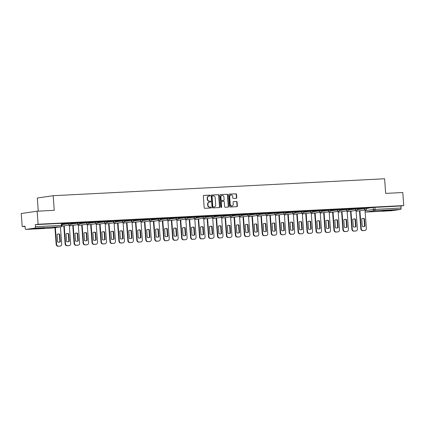 <?xml version="1.0" encoding="UTF-8"?>
<svg xmlns="http://www.w3.org/2000/svg" width="425" height="425" viewBox="0 0 425 425"><rect width="100%" height="100%" fill="white"/><g stroke="black" fill="none" stroke-linecap="round" stroke-linejoin="round"><path stroke-width="0.64" d="M210.274 195.553A0.452 0.393 81.7 0 0 209.849 195.123L203.857 195.431A0.648 0.563 81.7 0 0 203.341 196.106L204.191 207.692A0.648 0.563 81.7 0 0 204.802 208.308L210.795 208A0.452 0.393 81.7 0 0 210.726 207.097L209.955 207.14A2.067 1.806 81.7 0 1 207.995 205.169L207.926 204.207A2.067 1.806 81.7 0 1 209.578 202.056L210.354 202.013A0.452 0.393 81.7 0 0 210.29 201.11L209.514 201.153A2.067 1.806 81.7 0 1 207.559 199.182L207.485 198.22A2.067 1.806 81.7 0 1 209.137 196.068L209.913 196.026A0.452 0.393 81.7 0 0 210.274 195.553M209.738 196.037A0.452 0.393 81.7 0 0 209.53 195.171L203.692 195.468M210.614 208.011A0.452 0.393 81.7 0 0 210.412 207.145L209.955 207.14M210.178 202.024A0.452 0.393 81.7 0 0 209.971 201.158L209.514 201.153M41.778 227.938L34.181 228.677L41.905 228.289L44.418 227.928L41.778 227.938M389.629 210.168L382.027 210.906L389.757 210.518L392.27 210.157L389.629 210.168M236.242 198.332A0.648 0.563 81.7 0 0 236.762 197.662L236.523 194.411A0.648 0.563 81.7 0 0 235.912 193.795L229.256 194.135A0.648 0.563 81.7 0 0 228.74 194.804L229.59 206.396A0.648 0.563 81.7 0 0 230.201 207.007L236.858 206.672A0.648 0.563 81.7 0 0 237.373 205.998L237.086 202.072A0.648 0.563 81.7 0 0 236.475 201.455L233.628 201.599A0.648 0.563 81.7 0 0 233.107 202.273L233.251 204.218A1.727 1.509 81.7 0 1 230.238 204.372L229.675 196.743A1.727 1.509 81.7 0 1 232.693 196.589L232.783 197.864A0.648 0.563 81.7 0 0 233.394 198.48L236.242 198.332M34.893 228.103L25.904 229.415A1.317 0.637 -92.9 0 1 25.872 229.415A1.317 0.637 -92.9 0 1 25.171 228.193L25.022 226.158L22.206 226.573L21.25 213.52L37.134 211.198L54.251 210.327L53.178 195.702L384.598 178.771L385.677 193.396L402.794 192.52L403.75 205.572L38.096 224.251L35.286 224.66L35.434 226.695L62.13 225.362L61.981 223.332L61.301 223.332L61.45 225.367A1.317 0.637 -92.9 0 1 60.913 226.769L34.893 228.103A1.317 0.637 -92.9 0 0 35.434 226.695M37.134 211.198L38.096 224.251M218.987 195.303A0.648 0.563 81.7 0 0 218.376 194.687L211.724 195.027A0.648 0.563 81.7 0 0 211.209 195.702L212.059 207.288A0.648 0.563 81.7 0 0 212.67 207.905L219.321 207.565A0.648 0.563 81.7 0 0 219.837 206.895L218.987 195.303L218.668 195.351A0.648 0.563 81.7 0 0 218.057 194.735L211.554 195.07M220.49 194.581L227.141 194.241A0.648 0.563 81.7 0 1 227.752 194.857L228.607 206.444A0.648 0.563 81.7 0 1 228.087 207.118L225.239 207.262A0.648 0.563 81.7 0 1 224.628 206.646L224.283 201.949A0.648 0.563 81.7 0 0 223.672 201.333L221.786 201.429A0.648 0.563 81.7 0 0 221.271 202.103L221.627 206.996A0.452 0.393 81.7 0 1 220.841 207.033L219.975 195.256A0.648 0.563 81.7 0 1 220.49 194.581L220.4 194.597M366.685 208.404L373.134 207.464L373.283 209.498L401.088 208.016A1.317 0.637 87.1 0 1 400.547 209.419L391.558 210.731A1.317 0.637 87.1 0 1 391.526 210.736A1.317 0.637 87.1 0 1 391.499 210.736M22.206 226.573L25.038 226.429M38.255 211.145L37.294 198.018L53.178 195.702M403.75 205.572L400.94 205.982L401.088 208.016M61.992 223.508L66.172 223.247M66.178 223.295L61.992 223.46M70.954 223.051L75.135 222.79M75.135 222.833L70.948 223.003M79.916 222.588L84.092 222.333M84.097 222.376L79.911 222.546M88.873 222.132L93.054 221.877M93.059 221.919L88.873 222.089M97.835 221.675L102.016 221.414M102.016 221.462L97.83 221.632M106.797 221.218L110.973 220.958M110.978 221.005L106.792 221.17M115.754 220.761L119.935 220.501M119.94 220.548L115.754 220.713M124.716 220.304L128.897 220.044M128.897 220.086L124.711 220.256M133.678 219.842L137.854 219.587M137.859 219.629L133.673 219.799M142.635 219.385L146.816 219.13M146.822 219.173L142.635 219.343M151.597 218.928L155.778 218.668M155.778 218.716L151.592 218.886M160.56 218.471L164.735 218.211M164.741 218.259L160.554 218.423M169.517 218.014L173.697 217.754M173.703 217.802L169.517 217.967M178.479 217.558L182.66 217.297M182.66 217.34L178.473 217.51M187.441 217.095L191.617 216.84M191.622 216.883L187.436 217.053M196.398 216.638L200.579 216.383M200.584 216.426L196.398 216.596M205.36 216.182L209.541 215.921M209.541 215.969L205.355 216.139M214.322 215.725L218.498 215.464M218.503 215.512L214.317 215.682M223.279 215.268L227.46 215.008M227.465 215.055L223.279 215.22M232.241 214.811L236.422 214.551M236.422 214.593L232.236 214.763M241.203 214.349L245.379 214.094M245.384 214.136L241.198 214.306M250.16 213.892L254.341 213.637M254.347 213.679L250.16 213.849M259.123 213.435L263.303 213.175M263.303 213.222L259.117 213.393M268.085 212.978L272.26 212.718M272.266 212.766L268.079 212.936M277.042 212.521L281.223 212.261M281.228 212.309L277.042 212.473M286.004 212.064L290.185 211.804M290.185 211.847L285.998 212.017M294.966 211.602L299.142 211.347M299.147 211.39L294.961 211.56M303.923 211.145L308.104 210.89M308.109 210.933L303.923 211.103M312.885 210.688L317.066 210.428M317.066 210.476L312.88 210.646M321.847 210.232L326.023 209.971M326.028 210.019L321.842 210.189M330.804 209.775L334.985 209.514M334.99 209.562L330.804 209.727M339.766 209.318L343.947 209.058M343.947 209.1L339.761 209.27M348.728 208.861L352.904 208.601M352.909 208.643L348.723 208.813M357.685 208.399L361.866 208.144M361.872 208.186L357.685 208.356M357.723 208.861L364.172 207.921L364.225 208.643L366.69 208.489L366.637 207.767L364.172 207.921M348.76 209.323L355.215 208.377L355.268 209.1L357.728 208.946L357.675 208.223L355.215 208.377M339.803 209.78L346.253 208.834L346.306 209.557L348.766 209.403L348.712 208.68L346.253 208.834M330.841 210.237L337.291 209.297L337.344 210.014L339.809 209.86L339.756 209.137L337.291 209.297M321.879 210.694L328.334 209.753L328.387 210.476L330.847 210.317L330.793 209.599L328.334 209.753M312.917 211.151L319.372 210.21L319.425 210.933L321.884 210.779L321.831 210.056L319.372 210.21M303.96 211.607L310.409 210.667L310.462 211.39L312.928 211.236L312.874 210.513L310.409 210.667M294.998 212.07L301.453 211.124L301.506 211.847L303.965 211.692L303.912 210.97L301.453 211.124M286.036 212.527L292.49 211.581L292.543 212.303L295.003 212.149L294.95 211.427L292.49 211.581M277.079 212.983L283.528 212.043L283.581 212.76L286.046 212.606L285.993 211.884L283.528 212.043M268.117 213.44L274.571 212.5L274.624 213.222L277.084 213.063L277.031 212.346L274.571 212.5M259.154 213.897L265.609 212.957L265.662 213.679L268.122 213.525L268.069 212.803L265.609 212.957M250.197 214.354L256.647 213.414L256.7 214.136L259.165 213.982L259.112 213.26L256.647 213.414M241.235 214.816L247.69 213.871L247.743 214.593L250.203 214.439L250.15 213.717L247.69 213.871M232.273 215.273L238.728 214.327L238.781 215.05L241.241 214.896L241.188 214.173L238.728 214.327M223.316 215.73L229.766 214.79L229.819 215.507L232.284 215.353L232.231 214.63L229.766 214.79M214.354 216.187L220.809 215.247L220.862 215.969L223.322 215.81L223.268 215.093L220.809 215.247M205.392 216.644L211.847 215.703L211.9 216.426L214.359 216.272L214.306 215.549L211.847 215.703M196.435 217.101L202.884 216.16L202.938 216.883L205.403 216.729L205.349 216.006L202.884 216.16M187.473 217.563L193.928 216.617L193.981 217.34L196.44 217.186L196.387 216.463L193.928 216.617M178.511 218.02L184.965 217.074L185.018 217.797L187.478 217.643L187.425 216.92L184.965 217.074M169.554 218.477L176.003 217.536L176.056 218.253L178.521 218.099L178.468 217.377L176.003 217.536M160.592 218.933L167.046 217.993L167.099 218.716L169.559 218.556L169.506 217.839L167.046 217.993M151.629 219.39L158.084 218.45L158.137 219.173L160.597 219.018L160.544 218.296L158.084 218.45M142.673 219.847L149.122 218.907L149.175 219.629L151.64 219.475L151.587 218.753L149.122 218.907M133.71 220.309L140.165 219.364L140.218 220.086L142.678 219.932L142.625 219.21L140.165 219.364M124.748 220.766L131.203 219.821L131.256 220.543L133.716 220.389L133.662 219.667L131.203 219.821M115.791 221.223L122.241 220.283L122.294 221L124.759 220.846L124.706 220.123L122.241 220.283M106.829 221.68L113.284 220.74L113.332 221.462L115.797 221.303L115.743 220.586L113.284 220.74M97.867 222.137L104.322 221.197L104.375 221.919L106.834 221.765L106.781 221.042L104.322 221.197M88.91 222.594L95.359 221.653L95.412 222.376L97.877 222.222L97.824 221.499L95.359 221.653M79.948 223.056L86.402 222.11L86.45 222.833L88.915 222.679L88.862 221.956L86.402 222.11M70.986 223.513L77.44 222.567L77.493 223.29L79.953 223.136L79.9 222.413L77.44 222.567M62.029 223.97L68.478 223.029L68.531 223.747L70.991 223.593L70.943 222.87L68.478 223.029M366.647 207.942L371.307 207.66L366.647 207.899M400.94 205.982L373.134 207.464M35.286 224.66L61.301 223.332M208.824 196.111A2.067 1.806 81.7 0 0 207.172 198.262L207.485 198.22M209.196 201.2A2.067 1.806 81.7 0 1 207.241 199.229L207.172 198.262M209.259 202.098A2.067 1.806 81.7 0 0 207.607 204.25L207.926 204.207M209.637 207.188A2.067 1.806 81.7 0 1 207.682 205.217L207.607 204.25M219.173 207.575A0.648 0.563 81.7 0 0 219.523 206.938L218.668 195.351M212.41 195.898A0.452 0.393 81.7 0 0 212.048 196.371L212.798 206.539A0.452 0.393 81.7 0 0 213.222 206.97L214.041 206.933A2.067 1.806 81.7 0 0 215.693 204.776L215.183 197.827A2.067 1.806 81.7 0 0 213.228 195.856L212.41 195.898M212.346 195.909L212.091 195.946A0.452 0.393 81.7 0 0 211.73 196.414L212.048 196.371M214.014 206.933A2.067 1.806 81.7 0 1 213.722 206.975L212.904 207.018A0.452 0.393 81.7 0 1 212.479 206.587L211.73 196.414M220.32 194.618L227.141 194.241M227.938 207.124A0.648 0.563 81.7 0 0 228.289 206.492L227.439 194.905A0.648 0.563 81.7 0 0 226.828 194.289M221.696 201.445L221.468 201.477A0.648 0.563 81.7 0 0 220.952 202.151L221.313 207.044L221.627 206.996M221.133 207.448A0.452 0.393 81.7 0 0 221.313 207.044M223.927 197.072A1.727 1.509 81.7 0 0 220.91 197.227L221.106 199.915A0.648 0.563 81.7 0 0 221.717 200.531L223.608 200.43A0.648 0.563 81.7 0 0 224.124 199.761L223.927 197.072M222.015 195.473A1.727 1.509 81.7 0 0 220.591 197.274L220.91 197.227M223.38 200.467A0.648 0.563 81.7 0 1 223.29 200.478L221.404 200.573A0.648 0.563 81.7 0 1 220.793 199.957L220.591 197.274M230.775 194.99A1.727 1.509 81.7 0 0 229.357 196.791L229.675 196.743M231.832 206.019A1.727 1.509 81.7 0 1 229.92 204.42L229.357 196.791M236.704 206.678A0.648 0.563 81.7 0 0 237.054 206.045L236.768 202.114A0.648 0.563 81.7 0 0 236.157 201.503L233.458 201.641M236.093 198.342A0.648 0.563 81.7 0 0 236.443 197.705L236.204 194.453A0.648 0.563 81.7 0 0 235.593 193.843L229.091 194.172M57.067 234.366L57.625 241.963A4.112 3.591 81.7 0 0 59.287 242.165A4.112 3.591 81.7 0 0 60.323 241.825L59.766 234.228A4.112 3.591 81.7 0 0 58.103 234.021A4.112 3.591 81.7 0 0 57.067 234.366M55.356 227.587L56.583 244.29A1.976 1.721 81.7 0 0 58.453 246.171L60.116 246.086A1.976 1.721 81.7 0 0 61.694 244.03L60.435 226.844M57.896 234.058A4.112 3.591 81.7 0 1 59.351 234.287L59.909 241.883L60.323 241.825M59.08 242.186A4.112 3.591 81.7 0 0 59.909 241.883M59.983 246.107A1.976 1.721 -98.3 0 1 59.707 246.144L58.039 246.229A1.976 1.721 -98.3 0 1 56.169 244.354L56.583 244.29M54.947 227.646L56.169 244.354M59.351 234.287L59.766 234.228M66.029 233.904L66.587 241.501A4.112 3.591 81.7 0 0 68.25 241.708A4.112 3.591 81.7 0 0 69.286 241.368L68.728 233.771A4.112 3.591 81.7 0 0 67.06 233.564A4.112 3.591 81.7 0 0 66.029 233.904M64.223 225.818L65.546 243.833A1.976 1.721 81.7 0 0 67.41 245.714L69.078 245.629A1.976 1.721 81.7 0 0 70.656 243.573L69.296 225.075M66.858 233.601A4.112 3.591 81.7 0 1 68.313 233.83L68.871 241.427L69.286 241.368M68.043 241.729A4.112 3.591 81.7 0 0 68.871 241.427M68.946 245.65A1.976 1.721 -98.3 0 1 68.664 245.687L67.001 245.772A1.976 1.721 -98.3 0 1 65.131 243.892L65.546 243.833M63.808 225.877L65.131 243.892M68.313 233.83L68.728 233.771M74.986 233.447L75.544 241.044A4.112 3.591 81.7 0 0 77.212 241.251A4.112 3.591 81.7 0 0 78.243 240.906L77.685 233.309A4.112 3.591 81.7 0 0 76.022 233.107A4.112 3.591 81.7 0 0 74.986 233.447M73.18 225.362L74.508 243.376A1.976 1.721 81.7 0 0 76.373 245.257L78.041 245.172A1.976 1.721 81.7 0 0 79.618 243.116L78.258 224.618M75.815 233.144A4.112 3.591 81.7 0 1 77.276 233.373L77.833 240.97L78.243 240.906M77.005 241.273A4.112 3.591 81.7 0 0 77.833 240.97M77.902 245.188A1.976 1.721 -98.3 0 1 77.626 245.23L75.958 245.315A1.976 1.721 -98.3 0 1 74.093 243.435L74.508 243.376M72.771 225.42L74.093 243.435M77.276 233.373L77.685 233.309M83.948 232.99L84.506 240.587A4.112 3.591 81.7 0 0 86.169 240.789A4.112 3.591 81.7 0 0 87.205 240.449L86.647 232.852A4.112 3.591 81.7 0 0 84.984 232.65A4.112 3.591 81.7 0 0 83.948 232.99M82.142 224.899L83.465 242.919A1.976 1.721 81.7 0 0 85.335 244.8L86.998 244.715A1.976 1.721 81.7 0 0 88.575 242.659L87.221 224.161M84.777 232.688A4.112 3.591 81.7 0 1 86.233 232.916L86.79 240.513L87.205 240.449M85.962 240.816A4.112 3.591 81.7 0 0 86.79 240.513M86.865 244.731A1.976 1.721 -98.3 0 1 86.588 244.773L84.92 244.858A1.976 1.721 -98.3 0 1 83.05 242.978L83.465 242.919M81.728 224.963L83.05 242.978M86.233 232.916L86.647 232.852M92.91 232.533L93.468 240.13A4.112 3.591 81.7 0 0 95.131 240.332A4.112 3.591 81.7 0 0 96.167 239.992L95.609 232.395A4.112 3.591 81.7 0 0 93.941 232.193A4.112 3.591 81.7 0 0 92.91 232.533M91.104 224.442L92.427 242.462A1.976 1.721 81.7 0 0 94.292 244.338L95.96 244.253A1.976 1.721 81.7 0 0 97.537 242.197L96.177 223.704M93.739 232.231A4.112 3.591 81.7 0 1 95.195 232.454L95.752 240.051L96.167 239.992M94.924 240.359A4.112 3.591 81.7 0 0 95.752 240.051M95.827 244.274A1.976 1.721 -98.3 0 1 95.545 244.317L93.882 244.402A1.976 1.721 -98.3 0 1 92.012 242.521L92.427 242.462M90.69 224.506L92.012 242.521M95.195 232.454L95.609 232.395M101.867 232.077L102.425 239.673A4.112 3.591 81.7 0 0 104.093 239.875A4.112 3.591 81.7 0 0 105.124 239.535L104.566 231.938A4.112 3.591 81.7 0 0 102.903 231.737A4.112 3.591 81.7 0 0 101.867 232.077M100.061 223.986L101.389 242A1.976 1.721 81.7 0 0 103.254 243.881L104.922 243.796A1.976 1.721 81.7 0 0 106.5 241.74L105.14 223.247M102.696 231.774A4.112 3.591 81.7 0 1 104.157 231.997L104.715 239.594L105.124 239.535M103.886 239.897A4.112 3.591 81.7 0 0 104.715 239.594M104.784 243.817A1.976 1.721 -98.3 0 1 104.507 243.86L102.839 243.945A1.976 1.721 -98.3 0 1 100.975 242.064L101.389 242M99.652 224.044L100.975 242.064M104.157 231.997L104.566 231.938M110.829 231.62L111.387 239.217A4.112 3.591 81.7 0 0 113.05 239.418A4.112 3.591 81.7 0 0 114.086 239.078L113.528 231.482A4.112 3.591 81.7 0 0 111.865 231.274A4.112 3.591 81.7 0 0 110.829 231.62M109.023 223.529L110.346 241.543A1.976 1.721 81.7 0 0 112.216 243.424L113.879 243.339A1.976 1.721 81.7 0 0 115.457 241.283L114.102 222.785M111.658 231.312A4.112 3.591 81.7 0 1 113.114 231.54L113.672 239.137L114.086 239.078M112.843 239.44A4.112 3.591 81.7 0 0 113.672 239.137M113.746 243.36A1.976 1.721 -98.3 0 1 113.47 243.398L111.802 243.482A1.976 1.721 -98.3 0 1 109.932 241.607L110.346 241.543M108.609 223.587L109.932 241.607M113.114 231.54L113.528 231.482M119.792 231.157L120.349 238.754A4.112 3.591 81.7 0 0 122.012 238.962A4.112 3.591 81.7 0 0 123.048 238.622L122.49 231.025A4.112 3.591 81.7 0 0 120.822 230.817A4.112 3.591 81.7 0 0 119.792 231.157M117.985 223.072L119.308 241.087A1.976 1.721 81.7 0 0 121.173 242.967L122.841 242.882A1.976 1.721 81.7 0 0 124.419 240.826L123.059 222.328M120.62 230.855A4.112 3.591 81.7 0 1 122.076 231.083L122.634 238.68L123.048 238.622M121.805 238.983A4.112 3.591 81.7 0 0 122.634 238.68M122.708 242.903A1.976 1.721 -98.3 0 1 122.427 242.941L120.764 243.026A1.976 1.721 -98.3 0 1 118.894 241.145L119.308 241.087M117.571 223.13L118.894 241.145M122.076 231.083L122.49 231.025M128.748 230.701L129.306 238.298A4.112 3.591 81.7 0 0 130.974 238.505A4.112 3.591 81.7 0 0 132.005 238.159L131.447 230.562A4.112 3.591 81.7 0 0 129.784 230.361A4.112 3.591 81.7 0 0 128.748 230.701M126.942 222.615L128.27 240.63A1.976 1.721 81.7 0 0 130.135 242.51L131.803 242.425A1.976 1.721 81.7 0 0 133.381 240.369L132.021 221.871M129.577 230.398A4.112 3.591 81.7 0 1 131.038 230.626L131.596 238.223L132.005 238.159M130.767 238.526A4.112 3.591 81.7 0 0 131.596 238.223M131.67 242.441A1.976 1.721 -98.3 0 1 131.389 242.484L129.721 242.569A1.976 1.721 -98.3 0 1 127.856 240.688L128.27 240.63M126.533 222.673L127.856 240.688M131.038 230.626L131.447 230.562M137.711 230.244L138.268 237.841A4.112 3.591 81.7 0 0 139.931 238.042A4.112 3.591 81.7 0 0 140.967 237.702L140.409 230.106A4.112 3.591 81.7 0 0 138.747 229.904A4.112 3.591 81.7 0 0 137.711 230.244M135.904 222.153L137.227 240.173A1.976 1.721 81.7 0 0 139.097 242.053L140.76 241.968A1.976 1.721 81.7 0 0 142.338 239.913L140.983 221.414M138.539 229.941A4.112 3.591 81.7 0 1 139.995 230.169L140.553 237.766L140.967 237.702M139.724 238.069A4.112 3.591 81.7 0 0 140.553 237.766M140.627 241.984A1.976 1.721 -98.3 0 1 140.351 242.027L138.683 242.112A1.976 1.721 -98.3 0 1 136.813 240.231L137.227 240.173M135.49 222.217L136.813 240.231M139.995 230.169L140.409 230.106M146.673 229.787L147.231 237.384A4.112 3.591 81.7 0 0 148.893 237.586A4.112 3.591 81.7 0 0 149.929 237.246L149.372 229.649A4.112 3.591 81.7 0 0 147.703 229.447A4.112 3.591 81.7 0 0 146.673 229.787M144.867 221.696L146.189 239.716A1.976 1.721 81.7 0 0 148.054 241.591L149.722 241.506A1.976 1.721 81.7 0 0 151.3 239.45L149.94 220.958M147.502 229.484A4.112 3.591 81.7 0 1 148.957 229.707L149.515 237.304L149.929 237.246M148.686 237.612A4.112 3.591 81.7 0 0 149.515 237.304M149.589 241.528A1.976 1.721 -98.3 0 1 149.308 241.57L147.645 241.655A1.976 1.721 -98.3 0 1 145.775 239.774L146.189 239.716M144.452 221.76L145.775 239.774M148.957 229.707L149.372 229.649M155.63 229.33L156.188 236.927A4.112 3.591 81.7 0 0 157.856 237.129A4.112 3.591 81.7 0 0 158.886 236.789L158.328 229.192A4.112 3.591 81.7 0 0 156.666 228.99A4.112 3.591 81.7 0 0 155.63 229.33M153.829 221.239L155.152 239.254A1.976 1.721 81.7 0 0 157.016 241.134L158.684 241.049A1.976 1.721 81.7 0 0 160.262 238.993L158.902 220.501M156.458 229.027A4.112 3.591 81.7 0 1 157.919 229.25L158.477 236.847L158.886 236.789M157.648 237.15A4.112 3.591 81.7 0 0 158.477 236.847M158.552 241.071A1.976 1.721 -98.3 0 1 158.27 241.113L156.602 241.198A1.976 1.721 -98.3 0 1 154.737 239.317L155.152 239.254M153.414 221.298L154.737 239.317M157.919 229.25L158.328 229.192M164.592 228.873L165.15 236.47A4.112 3.591 81.7 0 0 166.812 236.672A4.112 3.591 81.7 0 0 167.848 236.332L167.291 228.735A4.112 3.591 81.7 0 0 165.628 228.528A4.112 3.591 81.7 0 0 164.592 228.873M162.786 220.782L164.108 238.797A1.976 1.721 81.7 0 0 165.978 240.678L167.641 240.593A1.976 1.721 81.7 0 0 169.219 238.537L167.864 220.038M165.421 228.565A4.112 3.591 81.7 0 1 166.876 228.793L167.434 236.39L167.848 236.332M166.605 236.693A4.112 3.591 81.7 0 0 167.434 236.39M167.508 240.614A1.976 1.721 -98.3 0 1 167.232 240.651L165.564 240.736A1.976 1.721 -98.3 0 1 163.694 238.861L164.108 238.797M162.371 220.841L163.694 238.861M166.876 228.793L167.291 228.735M173.554 228.411L174.112 236.008A4.112 3.591 81.7 0 0 175.775 236.215A4.112 3.591 81.7 0 0 176.811 235.875L176.253 228.278A4.112 3.591 81.7 0 0 174.585 228.071A4.112 3.591 81.7 0 0 173.554 228.411M171.748 220.325L173.071 238.34A1.976 1.721 81.7 0 0 174.935 240.221L176.603 240.136A1.976 1.721 81.7 0 0 178.181 238.08L176.821 219.582M174.383 228.108A4.112 3.591 81.7 0 1 175.838 228.337L176.396 235.933L176.811 235.875M175.567 236.236A4.112 3.591 81.7 0 0 176.396 235.933M176.471 240.157A1.976 1.721 -98.3 0 1 176.189 240.194L174.526 240.279A1.976 1.721 -98.3 0 1 172.656 238.398L173.071 238.34M171.333 220.384L172.656 238.398M175.838 228.337L176.253 228.278M182.511 227.954L183.069 235.551A4.112 3.591 81.7 0 0 184.737 235.758A4.112 3.591 81.7 0 0 185.768 235.413L185.21 227.816A4.112 3.591 81.7 0 0 183.547 227.614A4.112 3.591 81.7 0 0 182.511 227.954M180.71 219.868L182.033 237.883A1.976 1.721 81.7 0 0 183.898 239.764L185.566 239.679A1.976 1.721 81.7 0 0 187.143 237.623L185.783 219.125M183.34 227.651A4.112 3.591 81.7 0 1 184.801 227.88L185.358 235.477L185.768 235.413M184.53 235.779A4.112 3.591 81.7 0 0 185.358 235.477M185.433 239.695A1.976 1.721 -98.3 0 1 185.151 239.737L183.483 239.822A1.976 1.721 -98.3 0 1 181.618 237.942L182.033 237.883M180.296 219.927L181.618 237.942M184.801 227.88L185.21 227.816M191.473 227.497L192.031 235.094A4.112 3.591 81.7 0 0 193.694 235.296A4.112 3.591 81.7 0 0 194.73 234.956L194.172 227.359A4.112 3.591 81.7 0 0 192.509 227.157A4.112 3.591 81.7 0 0 191.473 227.497M189.667 219.406L190.99 237.426A1.976 1.721 81.7 0 0 192.86 239.307L194.523 239.222A1.976 1.721 81.7 0 0 196.106 237.166L194.746 218.668M192.302 227.194A4.112 3.591 81.7 0 1 193.758 227.423L194.315 235.02L194.73 234.956M193.487 235.322A4.112 3.591 81.7 0 0 194.315 235.02M194.39 239.238A1.976 1.721 -98.3 0 1 194.113 239.28L192.445 239.365A1.976 1.721 -98.3 0 1 190.575 237.485L190.99 237.426M189.252 219.47L190.575 237.485M193.758 227.423L194.172 227.359M200.435 227.04L200.993 234.637A4.112 3.591 81.7 0 0 202.656 234.839A4.112 3.591 81.7 0 0 203.692 234.499L203.134 226.902A4.112 3.591 81.7 0 0 201.466 226.7A4.112 3.591 81.7 0 0 200.435 227.04M198.629 218.949L199.952 236.969A1.976 1.721 81.7 0 0 201.817 238.845L203.485 238.76A1.976 1.721 81.7 0 0 205.062 236.704L203.708 218.211M201.264 226.738A4.112 3.591 81.7 0 1 202.72 226.961L203.278 234.558L203.692 234.499M202.449 234.866A4.112 3.591 81.7 0 0 203.278 234.558M203.352 238.781A1.976 1.721 -98.3 0 1 203.07 238.823L201.407 238.908A1.976 1.721 -98.3 0 1 199.538 237.028L199.952 236.969M198.215 219.013L199.538 237.028M202.72 226.961L203.134 226.902M209.392 226.583L209.95 234.18A4.112 3.591 81.7 0 0 211.618 234.382A4.112 3.591 81.7 0 0 212.649 234.042L212.091 226.445A4.112 3.591 81.7 0 0 210.428 226.243A4.112 3.591 81.7 0 0 209.392 226.583M207.591 218.492L208.914 236.507A1.976 1.721 81.7 0 0 210.779 238.388L212.447 238.303A1.976 1.721 81.7 0 0 214.025 236.247L212.665 217.754M210.221 226.281A4.112 3.591 81.7 0 1 211.682 226.504L212.24 234.101L212.649 234.042M211.411 234.403A4.112 3.591 81.7 0 0 212.24 234.101M212.314 238.324A1.976 1.721 -98.3 0 1 212.032 238.367L210.364 238.452A1.976 1.721 -98.3 0 1 208.5 236.571L208.914 236.507M207.177 218.551L208.5 236.571M211.682 226.504L212.091 226.445M218.354 226.127L218.912 233.723A4.112 3.591 81.7 0 0 220.575 233.925A4.112 3.591 81.7 0 0 221.611 233.585L221.053 225.988A4.112 3.591 81.7 0 0 219.39 225.781A4.112 3.591 81.7 0 0 218.354 226.127M216.548 218.036L217.871 236.05A1.976 1.721 81.7 0 0 219.741 237.931L221.404 237.846A1.976 1.721 81.7 0 0 222.987 235.79L221.627 217.292M219.183 225.818A4.112 3.591 81.7 0 1 220.639 226.047L221.197 233.644L221.611 233.585M220.368 233.947A4.112 3.591 81.7 0 0 221.197 233.644M221.271 237.867A1.976 1.721 -98.3 0 1 220.995 237.904L219.327 237.989A1.976 1.721 -98.3 0 1 217.462 236.114L217.871 236.05M216.134 218.094L217.462 236.114M220.639 226.047L221.053 225.988M227.317 225.664L227.874 233.261A4.112 3.591 81.7 0 0 229.537 233.468A4.112 3.591 81.7 0 0 230.573 233.128L230.015 225.532A4.112 3.591 81.7 0 0 228.347 225.324A4.112 3.591 81.7 0 0 227.317 225.664M225.51 217.579L226.833 235.593A1.976 1.721 81.7 0 0 228.698 237.474L230.366 237.389A1.976 1.721 81.7 0 0 231.944 235.333L230.589 216.835M228.145 225.362A4.112 3.591 81.7 0 1 229.601 225.59L230.159 233.187L230.573 233.128M229.33 233.49A4.112 3.591 81.7 0 0 230.159 233.187M230.233 237.41A1.976 1.721 -98.3 0 1 229.952 237.447L228.289 237.532A1.976 1.721 -98.3 0 1 226.419 235.652L226.833 235.593M225.096 217.637L226.419 235.652M229.601 225.59L230.015 225.532M236.273 225.208L236.831 232.804A4.112 3.591 81.7 0 0 238.499 233.012A4.112 3.591 81.7 0 0 239.53 232.666L238.972 225.069A4.112 3.591 81.7 0 0 237.309 224.867A4.112 3.591 81.7 0 0 236.273 225.208M234.472 217.122L235.795 235.137A1.976 1.721 81.7 0 0 237.66 237.017L239.328 236.932A1.976 1.721 81.7 0 0 240.906 234.876L239.546 216.378M237.102 224.905A4.112 3.591 81.7 0 1 238.563 225.133L239.121 232.73L239.53 232.666M238.292 233.033A4.112 3.591 81.7 0 0 239.121 232.73M239.195 236.948A1.976 1.721 -98.3 0 1 238.914 236.991L237.246 237.076A1.976 1.721 -98.3 0 1 235.381 235.195L235.795 235.137M234.058 217.18L235.381 235.195M238.563 225.133L238.972 225.069M245.236 224.751L245.793 232.347A4.112 3.591 81.7 0 0 247.456 232.549A4.112 3.591 81.7 0 0 248.492 232.209L247.934 224.613A4.112 3.591 81.7 0 0 246.272 224.411A4.112 3.591 81.7 0 0 245.236 224.751M243.429 216.66L244.752 234.68A1.976 1.721 81.7 0 0 246.622 236.56L248.285 236.475A1.976 1.721 81.7 0 0 249.868 234.419L248.508 215.921M246.064 224.448A4.112 3.591 81.7 0 1 247.52 224.676L248.078 232.273L248.492 232.209M247.249 232.576A4.112 3.591 81.7 0 0 248.078 232.273M248.152 236.491A1.976 1.721 -98.3 0 1 247.876 236.534L246.208 236.619A1.976 1.721 -98.3 0 1 244.343 234.738L244.752 234.68M243.015 216.723L244.343 234.738M247.52 224.676L247.934 224.613M254.198 224.294L254.756 231.891A4.112 3.591 81.7 0 0 256.418 232.093A4.112 3.591 81.7 0 0 257.454 231.752L256.897 224.156A4.112 3.591 81.7 0 0 255.228 223.954A4.112 3.591 81.7 0 0 254.198 224.294M252.392 216.203L253.714 234.223A1.976 1.721 81.7 0 0 255.584 236.098L257.247 236.013A1.976 1.721 81.7 0 0 258.825 233.957L257.47 215.464M255.027 223.991A4.112 3.591 81.7 0 1 256.482 224.214L257.04 231.811L257.454 231.752M256.211 232.119A4.112 3.591 81.7 0 0 257.04 231.811M257.114 236.034A1.976 1.721 -98.3 0 1 256.833 236.077L255.17 236.162A1.976 1.721 -98.3 0 1 253.3 234.281L253.714 234.223M251.977 216.267L253.3 234.281M256.482 224.214L256.897 224.156M263.155 223.837L263.712 231.434A4.112 3.591 81.7 0 0 265.381 231.636A4.112 3.591 81.7 0 0 266.411 231.296L265.853 223.699A4.112 3.591 81.7 0 0 264.191 223.497A4.112 3.591 81.7 0 0 263.155 223.837M261.354 215.746L262.677 233.761A1.976 1.721 81.7 0 0 264.541 235.641L266.209 235.556A1.976 1.721 81.7 0 0 267.787 233.5L266.427 215.008M263.983 223.534A4.112 3.591 81.7 0 1 265.444 223.757L266.002 231.354L266.411 231.296M265.173 231.657A4.112 3.591 81.7 0 0 266.002 231.354M266.077 235.577A1.976 1.721 -98.3 0 1 265.795 235.62L264.127 235.705A1.976 1.721 -98.3 0 1 262.262 233.824L262.677 233.761M260.939 215.81L262.262 233.824M265.444 223.757L265.853 223.699M272.117 223.38L272.675 230.977A4.112 3.591 81.7 0 0 274.337 231.179A4.112 3.591 81.7 0 0 275.373 230.839L274.816 223.242A4.112 3.591 81.7 0 0 273.153 223.035A4.112 3.591 81.7 0 0 272.117 223.38M270.311 215.289L271.633 233.304A1.976 1.721 81.7 0 0 273.503 235.184L275.166 235.099A1.976 1.721 81.7 0 0 276.749 233.043L275.389 214.545M272.946 223.072A4.112 3.591 81.7 0 1 274.401 223.3L274.959 230.897L275.373 230.839M274.13 231.2A4.112 3.591 81.7 0 0 274.959 230.897M275.033 235.121A1.976 1.721 -98.3 0 1 274.757 235.158L273.089 235.243A1.976 1.721 -98.3 0 1 271.224 233.367L271.633 233.304M269.896 215.347L271.224 233.367M274.401 223.3L274.816 223.242M281.079 222.918L281.637 230.52A4.112 3.591 81.7 0 0 283.3 230.722A4.112 3.591 81.7 0 0 284.336 230.382L283.778 222.785A4.112 3.591 81.7 0 0 282.11 222.578A4.112 3.591 81.7 0 0 281.079 222.918M279.273 214.832L280.596 232.847A1.976 1.721 81.7 0 0 282.466 234.727L284.128 234.643A1.976 1.721 81.7 0 0 285.706 232.587L284.352 214.088M281.908 222.615A4.112 3.591 81.7 0 1 283.363 222.843L283.921 230.44L284.336 230.382M283.092 230.743A4.112 3.591 81.7 0 0 283.921 230.44M283.996 234.664A1.976 1.721 -98.3 0 1 283.714 234.701L282.051 234.786A1.976 1.721 -98.3 0 1 280.181 232.905L280.596 232.847M278.858 214.891L280.181 232.905M283.363 222.843L283.778 222.785M290.036 222.461L290.594 230.058A4.112 3.591 81.7 0 0 292.262 230.265A4.112 3.591 81.7 0 0 293.293 229.92L292.735 222.323A4.112 3.591 81.7 0 0 291.072 222.121A4.112 3.591 81.7 0 0 290.036 222.461M288.235 214.375L289.558 232.39A1.976 1.721 81.7 0 0 291.422 234.271L293.091 234.186A1.976 1.721 81.7 0 0 294.668 232.13L293.308 213.632M290.865 222.158A4.112 3.591 81.7 0 1 292.326 222.387L292.883 229.983L293.293 229.92M292.055 230.286A4.112 3.591 81.7 0 0 292.883 229.983M292.958 234.202A1.976 1.721 -98.3 0 1 292.676 234.244L291.008 234.329A1.976 1.721 -98.3 0 1 289.143 232.448L289.558 232.39M287.821 214.434L289.143 232.448M292.326 222.387L292.735 222.323M298.998 222.004L299.556 229.601A4.112 3.591 81.7 0 0 301.219 229.803A4.112 3.591 81.7 0 0 302.255 229.463L301.697 221.866A4.112 3.591 81.7 0 0 300.034 221.664A4.112 3.591 81.7 0 0 298.998 222.004M297.192 213.913L298.515 231.933A1.976 1.721 81.7 0 0 300.385 233.814L302.047 233.729A1.976 1.721 81.7 0 0 303.631 231.673L302.271 213.175M299.827 221.701A4.112 3.591 81.7 0 1 301.283 221.93L301.84 229.527L302.255 229.463M301.012 229.829A4.112 3.591 81.7 0 0 301.84 229.527M301.915 233.745A1.976 1.721 -98.3 0 1 301.638 233.787L299.97 233.872A1.976 1.721 -98.3 0 1 298.106 231.992L298.515 231.933M296.783 213.977L298.106 231.992M301.283 221.93L301.697 221.866M307.96 221.547L308.518 229.144A4.112 3.591 81.7 0 0 310.181 229.346A4.112 3.591 81.7 0 0 311.217 229.006L310.659 221.409A4.112 3.591 81.7 0 0 308.991 221.207A4.112 3.591 81.7 0 0 307.96 221.547M306.154 213.456L307.477 231.476A1.976 1.721 81.7 0 0 309.347 233.352L311.01 233.267A1.976 1.721 81.7 0 0 312.587 231.211L311.233 212.718M308.789 221.244A4.112 3.591 81.7 0 1 310.245 221.468L310.803 229.064L311.217 229.006M309.974 229.373A4.112 3.591 81.7 0 0 310.803 229.064M310.877 233.288A1.976 1.721 -98.3 0 1 310.595 233.33L308.933 233.415A1.976 1.721 -98.3 0 1 307.062 231.535L307.477 231.476M305.74 213.52L307.062 231.535M310.245 221.468L310.659 221.409M316.917 221.09L317.475 228.687A4.112 3.591 81.7 0 0 319.143 228.889A4.112 3.591 81.7 0 0 320.179 228.549L319.616 220.952A4.112 3.591 81.7 0 0 317.953 220.75A4.112 3.591 81.7 0 0 316.917 221.09M315.116 212.999L316.439 231.014A1.976 1.721 81.7 0 0 318.304 232.895L319.972 232.81A1.976 1.721 81.7 0 0 321.55 230.754L320.19 212.261M317.746 220.788A4.112 3.591 81.7 0 1 319.207 221.011L319.765 228.607L320.179 228.549M318.936 228.91A4.112 3.591 81.7 0 0 319.765 228.607M319.839 232.831A1.976 1.721 -98.3 0 1 319.558 232.873L317.889 232.958A1.976 1.721 -98.3 0 1 316.025 231.078L316.439 231.014M314.702 213.063L316.025 231.078M319.207 221.011L319.616 220.952M325.879 220.633L326.437 228.23A4.112 3.591 81.7 0 0 328.1 228.432A4.112 3.591 81.7 0 0 329.136 228.092L328.578 220.495A4.112 3.591 81.7 0 0 326.915 220.288A4.112 3.591 81.7 0 0 325.879 220.633M324.073 212.542L325.396 230.557A1.976 1.721 81.7 0 0 327.266 232.438L328.929 232.353A1.976 1.721 81.7 0 0 330.512 230.297L329.152 211.799M326.708 220.325A4.112 3.591 81.7 0 1 328.164 220.554L328.722 228.151L329.136 228.092M327.893 228.453A4.112 3.591 81.7 0 0 328.722 228.151M328.796 232.374A1.976 1.721 -98.3 0 1 328.52 232.411L326.852 232.496A1.976 1.721 -98.3 0 1 324.987 230.621L325.396 230.557M323.664 212.601L324.987 230.621M328.164 220.554L328.578 220.495M334.842 220.177L335.399 227.773A4.112 3.591 81.7 0 0 337.062 227.975A4.112 3.591 81.7 0 0 338.098 227.635L337.54 220.038A4.112 3.591 81.7 0 0 335.872 219.831A4.112 3.591 81.7 0 0 334.842 220.177M333.035 212.086L334.358 230.1A1.976 1.721 81.7 0 0 336.228 231.981L337.891 231.896A1.976 1.721 81.7 0 0 339.469 229.84L338.114 211.342M335.67 219.868A4.112 3.591 81.7 0 1 337.126 220.097L337.684 227.694L338.098 227.635M336.855 227.997A4.112 3.591 81.7 0 0 337.684 227.694M337.758 231.917A1.976 1.721 -98.3 0 1 337.477 231.954L335.814 232.039A1.976 1.721 -98.3 0 1 333.944 230.159L334.358 230.1M332.621 212.144L333.944 230.159M337.126 220.097L337.54 220.038M343.798 219.714L344.356 227.311A4.112 3.591 81.7 0 0 346.024 227.518A4.112 3.591 81.7 0 0 347.06 227.173L346.502 219.576A4.112 3.591 81.7 0 0 344.834 219.374A4.112 3.591 81.7 0 0 343.798 219.714M341.998 211.629L343.32 229.643A1.976 1.721 81.7 0 0 345.185 231.524L346.853 231.439A1.976 1.721 81.7 0 0 348.431 229.383L347.071 210.885M344.627 219.412A4.112 3.591 81.7 0 1 346.088 219.64L346.646 227.237L347.06 227.173M345.817 227.54A4.112 3.591 81.7 0 0 346.646 227.237M346.72 231.455A1.976 1.721 -98.3 0 1 346.439 231.498L344.771 231.583A1.976 1.721 -98.3 0 1 342.906 229.702L343.32 229.643M341.583 211.687L342.906 229.702M346.088 219.64L346.502 219.576M352.761 219.258L353.318 226.854A4.112 3.591 81.7 0 0 354.981 227.056A4.112 3.591 81.7 0 0 356.017 226.716L355.459 219.119A4.112 3.591 81.7 0 0 353.797 218.917A4.112 3.591 81.7 0 0 352.761 219.258M350.954 211.167L352.277 229.187A1.976 1.721 81.7 0 0 354.147 231.067L355.81 230.982A1.976 1.721 81.7 0 0 357.393 228.926L356.033 210.428M353.589 218.955A4.112 3.591 81.7 0 1 355.045 219.183L355.603 226.78L356.017 226.716M354.774 227.083A4.112 3.591 81.7 0 0 355.603 226.78M355.677 230.998A1.976 1.721 -98.3 0 1 355.401 231.041L353.733 231.126A1.976 1.721 -98.3 0 1 351.868 229.245L352.277 229.187M350.545 211.23L351.868 229.245M355.045 219.183L355.459 219.119M361.723 218.801L362.281 226.398A4.112 3.591 81.7 0 0 363.943 226.599A4.112 3.591 81.7 0 0 364.979 226.259L364.422 218.663A4.112 3.591 81.7 0 0 362.753 218.461A4.112 3.591 81.7 0 0 361.723 218.801M359.917 210.71L361.239 228.73A1.976 1.721 81.7 0 0 363.109 230.605L364.772 230.52A1.976 1.721 81.7 0 0 366.35 228.464L364.995 209.971M362.552 218.498A4.112 3.591 81.7 0 1 364.007 218.721L364.565 226.318L364.979 226.259M363.736 226.626A4.112 3.591 81.7 0 0 364.565 226.318M364.639 230.541A1.976 1.721 -98.3 0 1 364.358 230.584L362.695 230.669A1.976 1.721 -98.3 0 1 360.825 228.788L361.239 228.73M359.502 210.773L360.825 228.788M364.007 218.721L364.422 218.663M209.53 195.171L209.849 195.123M210.412 207.145L210.726 207.097M209.971 201.158L210.29 201.11M365.048 210.699L373.283 209.498A1.317 1.147 -98.3 0 0 374.526 210.752L365.537 212.064L391.558 210.731M400.547 209.419L374.526 210.752A1.317 0.637 -92.9 0 0 375.068 209.344L374.919 207.31M25.904 229.415L51.919 228.082L60.913 226.769A1.317 1.147 81.7 0 0 61.009 226.764A1.317 1.317 0 0 0 62.13 225.362M357.6 209.61L364.225 208.643A1.317 1.147 -98.3 0 0 365.564 209.886A1.317 1.317 0 0 0 366.69 208.489M348.643 210.067L355.268 209.1A1.317 1.147 -98.3 0 0 356.607 210.343A1.317 1.317 0 0 0 357.728 208.946M339.681 210.524L346.306 209.557A1.317 1.147 -98.3 0 0 347.645 210.8A1.317 1.317 0 0 0 348.766 209.403M330.719 210.981L337.344 210.014A1.317 1.147 -98.3 0 0 338.683 211.262A1.317 1.317 0 0 0 339.809 209.86M321.762 211.443L328.387 210.476A1.317 1.147 -98.3 0 0 329.726 211.719A1.317 1.317 0 0 0 330.847 210.317M312.8 211.9L319.425 210.933A1.317 1.147 -98.3 0 0 320.763 212.176A1.317 1.317 0 0 0 321.884 210.779M303.838 212.357L310.462 211.39A1.317 1.147 -98.3 0 0 311.801 212.633A1.317 1.317 0 0 0 312.928 211.236M294.881 212.813L301.506 211.847A1.317 1.147 -98.3 0 0 302.844 213.09A1.317 1.317 0 0 0 303.965 211.692M285.919 213.27L292.543 212.303A1.317 1.147 -98.3 0 0 293.882 213.547A1.317 1.317 0 0 0 295.003 212.149M276.957 213.727L283.581 212.76A1.317 1.147 -98.3 0 0 284.92 214.009A1.317 1.317 0 0 0 286.046 212.606M268 214.189L274.624 213.222A1.317 1.147 -98.3 0 0 275.963 214.466A1.317 1.317 0 0 0 277.084 213.063M259.038 214.646L265.662 213.679A1.317 1.147 -98.3 0 0 267.001 214.923A1.317 1.317 0 0 0 268.122 213.525M250.075 215.103L256.7 214.136A1.317 1.147 -98.3 0 0 258.039 215.379A1.317 1.317 0 0 0 259.165 213.982M241.118 215.56L247.743 214.593A1.317 1.147 -98.3 0 0 249.082 215.836A1.317 1.317 0 0 0 250.203 214.439M232.156 216.017L238.781 215.05A1.317 1.147 -98.3 0 0 240.12 216.293A1.317 1.317 0 0 0 241.241 214.896M223.194 216.474L229.819 215.507A1.317 1.147 -98.3 0 0 231.157 216.755A1.317 1.317 0 0 0 232.284 215.353M214.237 216.936L220.862 215.969A1.317 1.147 -98.3 0 0 222.201 217.212A1.317 1.317 0 0 0 223.322 215.81M205.275 217.393L211.9 216.426A1.317 1.147 -98.3 0 0 213.238 217.669A1.317 1.317 0 0 0 214.359 216.272M196.313 217.85L202.938 216.883A1.317 1.147 -98.3 0 0 204.276 218.126A1.317 1.317 0 0 0 205.403 216.729M187.356 218.307L193.981 217.34A1.317 1.147 -98.3 0 0 195.319 218.583A1.317 1.317 0 0 0 196.44 217.186M178.394 218.763L185.018 217.797A1.317 1.147 -98.3 0 0 186.357 219.04A1.317 1.317 0 0 0 187.478 217.643M169.432 219.22L176.056 218.253A1.317 1.147 -98.3 0 0 177.395 219.502A1.317 1.317 0 0 0 178.521 218.099M160.475 219.683L167.099 218.716A1.317 1.147 -98.3 0 0 168.438 219.959A1.317 1.317 0 0 0 169.559 218.556M151.512 220.139L158.137 219.173A1.317 1.147 -98.3 0 0 159.476 220.416A1.317 1.317 0 0 0 160.597 219.018M142.55 220.596L149.175 219.629A1.317 1.147 -98.3 0 0 150.514 220.873A1.317 1.317 0 0 0 151.64 219.475M133.593 221.053L140.218 220.086A1.317 1.147 -98.3 0 0 141.557 221.329A1.317 1.317 0 0 0 142.678 219.932M124.631 221.51L131.256 220.543A1.317 1.147 -98.3 0 0 132.595 221.786A1.317 1.317 0 0 0 133.716 220.389M115.669 221.967L122.294 221A1.317 1.147 -98.3 0 0 123.632 222.248A1.317 1.317 0 0 0 124.759 220.846M106.712 222.429L113.332 221.462A1.317 1.147 -98.3 0 0 114.676 222.705A1.317 1.317 0 0 0 115.797 221.303M97.75 222.886L104.375 221.919A1.317 1.147 -98.3 0 0 105.713 223.162A1.317 1.317 0 0 0 106.834 221.765M88.788 223.343L95.412 222.376A1.317 1.147 -98.3 0 0 96.751 223.619A1.317 1.317 0 0 0 97.877 222.222M79.831 223.8L86.45 222.833A1.317 1.147 -98.3 0 0 87.794 224.076A1.317 1.317 0 0 0 88.915 222.679M70.869 224.257L77.493 223.29A1.317 1.147 -98.3 0 0 78.832 224.533A1.317 1.317 0 0 0 79.953 223.136M62.082 224.692L68.531 223.747A1.317 1.147 -98.3 0 0 69.87 224.995A1.317 1.317 0 0 0 70.991 223.593M69.934 225.829A1.317 1.147 -98.3 0 1 69.748 225.856A1.317 1.147 81.7 0 1 69.349 225.797M78.891 225.372A1.317 1.147 -98.3 0 1 78.705 225.399A1.317 1.147 81.7 0 1 78.312 225.34M87.853 224.915A1.317 1.147 -98.3 0 1 87.667 224.942A1.317 1.147 81.7 0 1 87.274 224.883M96.815 224.458A1.317 1.147 -98.3 0 1 96.629 224.485A1.317 1.147 81.7 0 1 96.231 224.427M105.772 223.996A1.317 1.147 -98.3 0 1 105.586 224.028A1.317 1.147 81.7 0 1 105.193 223.97M114.734 223.539A1.317 1.147 -98.3 0 1 114.548 223.566A1.317 1.147 81.7 0 1 114.155 223.513M123.696 223.083A1.317 1.147 -98.3 0 1 123.51 223.109A1.317 1.147 81.7 0 1 123.112 223.051M132.653 222.626A1.317 1.147 -98.3 0 1 132.467 222.652A1.317 1.147 81.7 0 1 132.074 222.594M141.615 222.169A1.317 1.147 -98.3 0 1 141.429 222.195A1.317 1.147 81.7 0 1 141.036 222.137M150.577 221.712A1.317 1.147 -98.3 0 1 150.392 221.738A1.317 1.147 81.7 0 1 149.993 221.68M159.534 221.25A1.317 1.147 -98.3 0 1 159.348 221.282A1.317 1.147 81.7 0 1 158.955 221.223M168.497 220.793A1.317 1.147 -98.3 0 1 168.311 220.819A1.317 1.147 81.7 0 1 167.917 220.766M177.459 220.336A1.317 1.147 -98.3 0 1 177.273 220.363A1.317 1.147 81.7 0 1 176.874 220.304M186.416 219.879A1.317 1.147 -98.3 0 1 186.23 219.906A1.317 1.147 81.7 0 1 185.837 219.847M195.378 219.422A1.317 1.147 -98.3 0 1 195.192 219.449A1.317 1.147 81.7 0 1 194.799 219.39M204.34 218.965A1.317 1.147 -98.3 0 1 204.154 218.992A1.317 1.147 81.7 0 1 203.756 218.933M213.297 218.503A1.317 1.147 -98.3 0 1 213.111 218.535A1.317 1.147 81.7 0 1 212.718 218.477M222.259 218.046A1.317 1.147 -98.3 0 1 222.073 218.073A1.317 1.147 81.7 0 1 221.68 218.02M231.221 217.589A1.317 1.147 -98.3 0 1 231.035 217.616A1.317 1.147 81.7 0 1 230.642 217.558M240.178 217.133A1.317 1.147 -98.3 0 1 239.992 217.159A1.317 1.147 81.7 0 1 239.599 217.101M249.14 216.676A1.317 1.147 -98.3 0 1 248.954 216.702A1.317 1.147 81.7 0 1 248.561 216.644M258.102 216.219A1.317 1.147 -98.3 0 1 257.917 216.245A1.317 1.147 81.7 0 1 257.523 216.187M267.059 215.757A1.317 1.147 -98.3 0 1 266.873 215.788A1.317 1.147 81.7 0 1 266.48 215.73M276.022 215.3A1.317 1.147 -98.3 0 1 275.836 215.326A1.317 1.147 81.7 0 1 275.442 215.273M284.984 214.843A1.317 1.147 -98.3 0 1 284.798 214.869A1.317 1.147 81.7 0 1 284.405 214.811M293.941 214.386A1.317 1.147 -98.3 0 1 293.755 214.413A1.317 1.147 81.7 0 1 293.362 214.354M302.903 213.929A1.317 1.147 -98.3 0 1 302.717 213.956A1.317 1.147 81.7 0 1 302.324 213.897M311.865 213.472A1.317 1.147 -98.3 0 1 311.679 213.499A1.317 1.147 81.7 0 1 311.286 213.44M320.827 213.01A1.317 1.147 -98.3 0 1 320.636 213.042A1.317 1.147 81.7 0 1 320.243 212.983M329.784 212.553A1.317 1.147 -98.3 0 1 329.598 212.58A1.317 1.147 81.7 0 1 329.205 212.527M338.746 212.096A1.317 1.147 -98.3 0 1 338.56 212.123A1.317 1.147 81.7 0 1 338.167 212.064M347.708 211.639A1.317 1.147 -98.3 0 1 347.517 211.666A1.317 1.147 81.7 0 1 347.124 211.607M356.665 211.183A1.317 1.147 -98.3 0 1 356.479 211.209A1.317 1.147 81.7 0 1 356.086 211.151M365.144 212.032A1.317 1.317 0 0 0 365.505 212.064A1.317 0.637 87.1 0 0 365.537 212.064A1.317 1.147 -98.3 0 1 365.144 212.006M391.526 210.736L365.505 212.064A1.317 0.637 87.1 0 1 365.452 212.064M25.872 229.415L51.893 228.087A1.317 1.317 0 0 0 52.015 228.076A1.317 1.147 81.7 0 1 51.919 228.082A1.317 0.637 87.1 0 1 51.893 228.087A1.317 0.637 87.1 0 1 51.861 228.087M61.009 226.764L52.015 228.076A1.317 1.147 81.7 0 0 52.105 228.055M207.241 199.229L207.559 199.182M207.682 205.217L207.995 205.169M219.523 206.938L219.837 206.895M218.057 194.735L218.376 194.687M212.479 206.587L212.798 206.539M212.904 207.018L213.222 206.97M213.722 206.975L214.041 206.933M227.439 194.905L227.752 194.857M228.289 206.492L228.607 206.444M220.952 202.151L221.271 202.103M220.793 199.957L221.106 199.915M221.404 200.573L221.717 200.531M223.29 200.478L223.608 200.43M229.92 204.42L230.238 204.372M236.157 201.503L236.475 201.455M236.768 202.114L237.086 202.072M237.054 206.045L237.373 205.998M235.593 193.843L235.912 193.795M236.204 194.453L236.523 194.411M236.443 197.705L236.762 197.662M59.707 246.144L60.116 246.086M58.039 246.229L58.453 246.171M68.664 245.687L69.078 245.629M67.001 245.772L67.41 245.714M77.626 245.23L78.041 245.172M75.958 245.315L76.373 245.257M86.588 244.773L86.998 244.715M84.92 244.858L85.335 244.8M95.545 244.317L95.96 244.253M93.882 244.402L94.292 244.338M104.507 243.86L104.922 243.796M102.839 243.945L103.254 243.881M113.47 243.398L113.879 243.339M111.802 243.482L112.216 243.424M122.427 242.941L122.841 242.882M120.764 243.026L121.173 242.967M131.389 242.484L131.803 242.425M129.721 242.569L130.135 242.51M140.351 242.027L140.76 241.968M138.683 242.112L139.097 242.053M149.308 241.57L149.722 241.506M147.645 241.655L148.054 241.591M158.27 241.113L158.684 241.049M156.602 241.198L157.016 241.134M167.232 240.651L167.641 240.593M165.564 240.736L165.978 240.678M176.189 240.194L176.603 240.136M174.526 240.279L174.935 240.221M185.151 239.737L185.566 239.679M183.483 239.822L183.898 239.764M194.113 239.28L194.523 239.222M192.445 239.365L192.86 239.307M203.07 238.823L203.485 238.76M201.407 238.908L201.817 238.845M212.032 238.367L212.447 238.303M210.364 238.452L210.779 238.388M220.995 237.904L221.404 237.846M219.327 237.989L219.741 237.931M229.952 237.447L230.366 237.389M228.289 237.532L228.698 237.474M238.914 236.991L239.328 236.932M237.246 237.076L237.66 237.017M247.876 236.534L248.285 236.475M246.208 236.619L246.622 236.56M256.833 236.077L257.247 236.013M255.17 236.162L255.584 236.098M265.795 235.62L266.209 235.556M264.127 235.705L264.541 235.641M274.757 235.158L275.166 235.099M273.089 235.243L273.503 235.184M283.714 234.701L284.128 234.643M282.051 234.786L282.466 234.727M292.676 234.244L293.091 234.186M291.008 234.329L291.422 234.271M301.638 233.787L302.047 233.729M299.97 233.872L300.385 233.814M310.595 233.33L311.01 233.267M308.933 233.415L309.347 233.352M319.558 232.873L319.972 232.81M317.889 232.958L318.304 232.895M328.52 232.411L328.929 232.353M326.852 232.496L327.266 232.438M337.477 231.954L337.891 231.896M335.814 232.039L336.228 231.981M346.439 231.498L346.853 231.439M344.771 231.583L345.185 231.524M355.401 231.041L355.81 230.982M353.733 231.126L354.147 231.067M364.358 230.584L364.772 230.52M362.695 230.669L363.109 230.605M69.87 224.995L61.938 226.153M78.832 224.533L69.838 225.845A1.317 1.317 0 0 1 69.355 225.829M87.794 224.076L78.8 225.388A1.317 1.317 0 0 1 78.312 225.372M96.751 223.619L87.762 224.931A1.317 1.317 0 0 1 87.274 224.91M105.713 223.162L96.719 224.474A1.317 1.317 0 0 1 96.236 224.453M114.676 222.705L105.682 224.018A1.317 1.317 0 0 1 105.198 223.996M123.632 222.248L114.644 223.561A1.317 1.317 0 0 1 114.155 223.539M132.595 221.786L123.601 223.098A1.317 1.317 0 0 1 123.117 223.083M141.557 221.329L132.563 222.642A1.317 1.317 0 0 1 132.079 222.626M150.514 220.873L141.525 222.185A1.317 1.317 0 0 1 141.036 222.163M159.476 220.416L150.482 221.728A1.317 1.317 0 0 1 149.998 221.707M168.438 219.959L159.444 221.271A1.317 1.317 0 0 1 158.961 221.25M177.395 219.502L168.406 220.814A1.317 1.317 0 0 1 167.917 220.793M186.357 219.04L177.363 220.352A1.317 1.317 0 0 1 176.88 220.336M195.319 218.583L186.325 219.895A1.317 1.317 0 0 1 185.842 219.879M204.276 218.126L195.288 219.438A1.317 1.317 0 0 1 194.799 219.417M213.238 217.669L204.244 218.981A1.317 1.317 0 0 1 203.761 218.96M222.201 217.212L213.207 218.524A1.317 1.317 0 0 1 212.723 218.503M231.157 216.755L222.169 218.067A1.317 1.317 0 0 1 221.68 218.046M240.12 216.293L231.126 217.605A1.317 1.317 0 0 1 230.642 217.589M249.082 215.836L240.088 217.148A1.317 1.317 0 0 1 239.604 217.133M258.039 215.379L249.05 216.692A1.317 1.317 0 0 1 248.561 216.67M267.001 214.923L258.007 216.235A1.317 1.317 0 0 1 257.523 216.213M275.963 214.466L266.969 215.778A1.317 1.317 0 0 1 266.486 215.757M284.92 214.009L275.931 215.321A1.317 1.317 0 0 1 275.442 215.3M293.882 213.547L284.888 214.859A1.317 1.317 0 0 1 284.405 214.843M302.844 213.09L293.85 214.402A1.317 1.317 0 0 1 293.367 214.386M311.801 212.633L302.812 213.945A1.317 1.317 0 0 1 302.324 213.924M320.763 212.176L311.769 213.488A1.317 1.317 0 0 1 311.286 213.467M329.726 211.719L320.732 213.031A1.317 1.317 0 0 1 320.248 213.01M338.683 211.262L329.694 212.574A1.317 1.317 0 0 1 329.205 212.553M347.645 210.8L338.651 212.117A1.317 1.317 0 0 1 338.167 212.096M356.607 210.343L347.613 211.655A1.317 1.317 0 0 1 347.129 211.639M365.564 209.886L356.575 211.198A1.317 1.317 0 0 1 356.086 211.177M208.675 196.127L208.994 196.079M209.116 202.114L209.435 202.066M212.059 195.946L212.378 195.904M213.871 206.964L214.189 206.917M221.42 201.482L221.738 201.434M221.85 195.484L222.169 195.436M223.337 200.472L223.656 200.43M230.616 195.006L230.934 194.958M231.678 206.056L231.992 206.008M59.845 246.133L60.26 246.07M68.808 245.677L69.217 245.613M77.764 245.214L78.179 245.156M86.727 244.758L87.141 244.699M95.689 244.301L96.098 244.242M104.646 243.844L105.06 243.785M113.608 243.387L114.022 243.323M122.57 242.93L122.979 242.866M131.527 242.468L131.941 242.409M140.489 242.011L140.903 241.952M149.451 241.554L149.86 241.496M158.408 241.097L158.822 241.039M167.37 240.64L167.785 240.577M176.333 240.183L176.742 240.12M185.289 239.721L185.704 239.663M194.252 239.264L194.666 239.206M203.214 238.808L203.628 238.749M212.171 238.351L212.585 238.292M221.133 237.894L221.547 237.83M230.095 237.437L230.509 237.373M239.052 236.975L239.466 236.916M248.014 236.518L248.428 236.459M256.976 236.061L257.391 236.002M265.933 235.604L266.348 235.546M274.895 235.147L275.31 235.083M283.858 234.69L284.272 234.627M292.814 234.228L293.229 234.17M301.777 233.771L302.191 233.713M310.739 233.314L311.153 233.256M319.696 232.857L320.11 232.799M328.658 232.401L329.072 232.337M337.62 231.944L338.034 231.88M346.582 231.482L346.991 231.423M355.539 231.025L355.953 230.966M364.501 230.568L364.916 230.509"/></g></svg>
